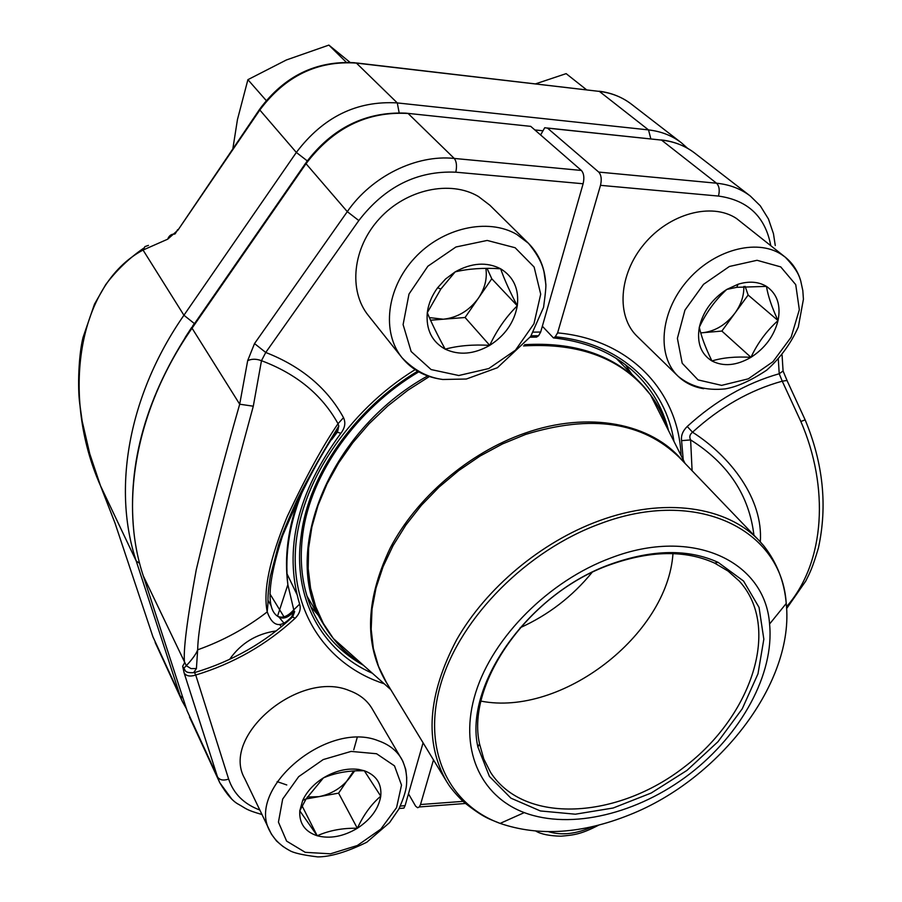 <?xml version="1.0" encoding="UTF-8"?>
<svg xmlns="http://www.w3.org/2000/svg" width="902" height="902" viewBox="0 0 902 902"><rect width="100%" height="100%" fill="white"/><g stroke="black" fill="none" stroke-linecap="round" stroke-linejoin="round"><path stroke-width="1.35" d="M533.398 332.139L540.681 332.037L538.573 335.747L536.555 337.111L530.184 337.201M418.742 371.849C356.583 408.764 310.852 473.73 302.835 533.533C298.404 567.02 303.5 596.346 318.113 621.501C329.027 639.834 343.842 654.266 362.548 664.785M318.147 615.063L310.773 606.651M284.48 530.759L284.457 528.775M408.008 113.381L530.726 126.359L581.373 170.444C583.91 173.364 584.485 177.795 583.12 183.76L455.814 172.192C417.276 170.523 384.951 186.646 358.816 220.562L265.74 352.468C301.324 366.359 327.257 388.097 343.515 417.671L338.024 423.692L338.802 426.037C326.671 445.678 307.864 477.778 296.679 500.914C287.828 520.431 281.774 535.168 278.504 545.101L270.307 576.401C267.296 596.662 268.221 597.056 267.917 604.216L267.184 611.951M400.398 806.038L405.077 805.689L423.083 742.797M540.681 332.037L583.12 183.76M276.215 630.915C256.348 633.79 240.811 643.284 229.604 659.385M338.802 426.071L336.299 432.171C319.252 456.728 301.324 491.319 282.529 535.935C267.793 581.88 266.124 608.636 277.523 616.201L277.636 616.269C282.585 619.775 288.065 618.096 294.086 611.218L291.696 616.731C280.793 628.581 272.641 626.958 267.229 611.894C246.178 628.153 222.986 640.792 197.662 649.812L196.41 668.562L194.133 671.934L194.528 672.599C182.937 673.467 185.835 669.171 183.681 668.371L186.319 665.699C188.924 662.902 196.151 654.897 197.673 649.688C198.293 609.56 228.781 496.404 253.293 406.204L261.479 360.699L265.74 352.468L254.522 343.572L247.678 360.642C251.737 358.759 256.337 358.77 261.479 360.699C296.51 373.845 322.025 394.839 338.024 423.692C322.972 445.633 306.049 476.549 287.276 516.44C269.63 558.981 262.944 590.776 267.206 611.815M183.501 667.931L182.655 666.217L184.572 662.857C183.038 651.616 186.928 620.61 196.23 569.861C208.824 516.722 223.324 461.508 239.695 404.209L253.293 406.204M281.447 626.721L279.552 624.443M286.768 573.322L296.826 594.192M277.636 616.269C282.495 618.479 287.817 616.393 293.601 610L299.622 604.126C301.144 608.997 299.656 613.71 295.157 618.265C266.71 644.58 233.562 663.5 195.734 675.034L194.528 672.599M250.406 648.425L256.664 644.614M291.786 616.641L295.157 618.265M294.029 610.981L287.851 584.654C284.175 556.726 288.076 527.366 299.554 496.574M259.742 809.996C243.98 804.054 233.618 793.76 228.646 779.091L195.734 675.034C190.142 676.827 186.286 676.139 184.143 672.971L217.483 776.859L187.12 710.844M336.469 431.934L340.866 433.287C344.981 427.931 345.872 422.722 343.515 417.671M254.522 343.572L347.293 211.643L306.026 163.702L192.047 328.204C135.323 409.508 119.312 504.06 143.294 575.904L186.319 665.699M186.41 665.789L190.987 668.585L196.41 668.562M405.077 805.689L403.904 808.113L401.108 808.327M668.314 429.735C662.959 408.956 652.822 390.938 637.906 375.672C617.363 355.084 590.325 342.613 556.827 338.284L553.445 337.923L542.339 326.231M625.447 364.758L631.682 374.048M770.759 245.581C765.336 216.705 747.893 200.199 718.454 196.061L600.495 185.338C601.871 179.408 601.284 174.988 598.725 172.079L547.48 128.118L544.729 127.734L540.614 134.962M408.482 793.828L415.653 806.208L417.649 807.73L419.317 806.952L420.512 804.539L462.827 801.382M600.495 185.338L557.605 332.883C630.543 339.502 678.462 391.908 681.089 455.533M433.49 759.901L420.512 804.539M786.555 606.685C825.634 562.081 829.118 486.494 800.841 421.482L782.248 381.185C750.058 390.059 720.146 407.073 692.533 432.216C730.654 456.491 763.385 499.099 760.307 541.865M753.982 535.675C749.337 495.514 728.218 463.594 690.628 439.917L681.585 440.65C680.875 435.677 682.746 430.953 687.223 426.477C715.523 400.68 746.191 383.102 779.227 373.744L782.248 381.185L786.995 380.475L805.159 419.881L800.841 421.482M692.093 470.743L690.628 439.917C689.128 436.996 689.759 434.426 692.533 432.216L687.223 426.477M778.313 359.357L779.227 373.744L783.071 371.004L787.254 380.971M783.094 370.97L782.823 366.99M805.182 419.937L805.159 419.881C823.21 463.29 827.619 506.033 818.373 548.134C812.296 568.497 809.917 572.747 805.723 581.113L786.645 608.546M553.445 337.923L555.26 336.739L557.605 332.883M284.671 624.015L278.718 616.754M271.198 605.84L268.018 600.416M269.935 593.899L283.983 616.821M610.913 557.932C692.837 526.418 765.291 561.269 769.575 624.026C774.502 673.941 741.32 734.262 689.703 773.972C638.064 813.638 571.225 830.201 524.265 812.612C479.909 795.947 458.317 748.085 475.726 692.51C492.999 637.015 549.138 580.708 610.913 557.932M611.5 563.908C652.777 549.363 688.316 548.833 718.093 562.341L743.552 581.035L759.056 607.418L763.836 639.18L757.984 673.817L742.256 708.78L718.003 741.692L686.963 770.398L651.233 793.016L613.191 808L575.352 814.202L540.388 810.954L510.915 798.157L489.403 776.396L477.891 746.991C463.684 684.934 529.102 592.704 611.5 563.908M610.271 564.675C650.646 550.434 685.43 549.916 714.632 563.119L728.083 571.079L739.336 581.113C781.335 627.115 752.099 715.658 684.347 766.993C617.306 819.275 524.22 824.755 490.564 772.337L483.754 758.886L479.537 743.834C465.691 683.006 529.677 592.851 610.271 564.675M672.971 553.614C667.503 635.2 561.303 716.842 481.059 701.136M591.994 572.499C572.353 596.526 548.405 614.938 520.138 627.747M323.435 777.874C335.33 770.77 347.078 767.952 358.68 769.429L364.284 770.736C376.371 775.258 381.873 783.737 380.757 796.162C378.648 808.699 370.846 819.411 357.339 828.273C343.414 836.537 330.042 839.04 317.211 835.771C304.91 831.667 299.092 823.346 299.78 810.819L302.7 800.378C306.894 791.494 313.795 783.985 323.435 777.874C333.413 773.6 344.508 771.244 356.707 770.793L364.284 770.736L380.757 796.162C371.387 804.167 363.585 814.867 357.339 828.273C342.659 827.935 329.286 830.438 317.211 835.771L299.78 810.819L306.105 798.924L323.435 777.874M283.262 846.719L276.553 841.025L271.401 834.124L244.701 778.527C220.223 736.145 299.543 669.318 349.367 690.616C359.594 694.36 367.17 700.369 372.086 708.622L402.867 761.265L405.72 769.338L406.757 778.099M353.731 770.928L338.588 793.151L306.082 798.958M354.666 770.883L349.965 777.4C342.174 787.581 331.846 793.997 318.97 796.658L307.266 797.03M317.211 835.771L302.159 806.038M357.339 828.273L338.588 793.151M726.775 289.429L738.107 284.22C749.021 280.917 758.481 281.638 766.463 286.385C777.174 293.804 781.031 305.203 778.043 320.571C774.096 335.939 765.076 348.195 750.96 357.327C736.551 365.66 723.539 366.866 711.926 360.958C700.978 354.103 696.772 342.918 699.287 327.415L699.321 327.257C703.019 311.506 712.163 298.9 726.775 289.429L736.754 287.321L766.463 286.385C767.985 295.901 771.841 307.289 778.043 320.571C766.61 330.842 757.59 343.098 750.96 357.327C735.818 356.425 722.806 357.632 711.926 360.958C705.556 347.89 701.361 336.694 699.343 327.381L699.321 327.257C706.108 312.69 715.252 300.084 726.775 289.429M703.673 388.706C693.548 387.037 685.013 382.876 678.067 376.213L637.207 336.401C616.167 316.399 618.648 274.49 644.118 244.115C669.329 213.526 711.689 202.104 736.427 218.442L785.304 257.205C792.881 263.373 798.067 271.412 800.852 281.334M743.834 286.453C744.071 295.585 741.117 304.47 734.961 313.107L721.859 331.068L700.741 332.894M745.12 286.351L748.141 295.044L734.961 313.107C726.076 324.664 715.342 331.203 702.759 332.725L700.719 332.838M778.043 320.571L748.141 295.044M750.96 357.327L721.859 331.068M455.183 271.863C471.577 262.764 486.719 261.727 500.621 268.773C513.678 276.858 519.225 289.192 517.286 305.789C514.241 322.375 505.064 335.567 489.73 345.365C473.978 354.306 459.129 355.568 445.182 349.153C431.844 341.678 425.879 329.523 427.289 312.69C428.427 303.929 431.855 295.63 437.594 287.783L445.565 279L455.183 271.863C468.431 268.706 483.585 267.668 500.621 268.773C504.218 279.135 509.765 291.47 517.286 305.789C506.045 316.884 496.855 330.076 489.73 345.365C473.144 344.372 458.295 345.635 445.182 349.153C437.436 335.003 431.472 322.848 427.289 312.69L440.864 289.023L455.183 271.863M440.841 379.201C424.729 376.754 411.774 369.594 401.999 357.688L368.377 315.531C348.24 290.726 352.524 247.847 379.483 218.634C406.238 189.262 450.323 179.78 478.455 196.512L489.831 205.205L528.414 243.269C539.272 254.319 545.056 268.052 545.766 284.48M485.862 268.345C487.373 278.549 484.881 288.493 478.387 298.19L465.071 317.504L430.547 320.221M487.035 268.345L491.782 278.763L478.387 298.19C469.311 310.615 457.63 317.617 443.344 319.218L429.386 317.594M517.286 305.789L491.782 278.763M489.73 345.365L465.071 317.504M174.853 234.08C171.403 233.911 169.024 235.614 167.716 239.177L143.046 250.046C77.211 285.224 60.851 396.485 100.472 485.704L136.225 561.01C112.31 489.527 127.971 395.719 183.929 315.249L296.341 152.449C323.142 117.023 356.786 100.517 397.286 102.918L648.527 129.911C661.11 131.342 672.058 135.627 681.36 142.764L631.389 104.147C622.267 97.145 611.601 92.895 599.39 91.406L648.527 129.911L650.838 138.885M259.449 109.537L177.976 230.1L259.821 110.01L296.341 152.449L307.108 160.759M192.453 326.287L194.347 323.536L183.929 315.249L143.046 250.046L144.929 246.607L148.447 245.378M143.689 248.185C129.155 258.175 116.505 270.284 105.759 284.536L94.518 304.087L83.007 337.54C78.654 354.948 77.493 387.127 79.737 403.724L82.15 421.054L89.772 453.853L100.517 485.817M100.472 485.704L114.994 523.002M114.881 522.72L152.957 636.88L114.949 522.912M586.526 89.76L566.152 73.637L535.641 83.83M346.312 62.272L328.88 45.1L350.066 62.385M266.237 100.55L247.903 79.669L286.351 59.983L328.88 45.1M232.896 148.503L237.451 119.571L247.903 79.669M231.476 798.687L219.705 782.586L217.483 776.859C219.592 780.106 223.313 780.85 228.646 779.091M143.035 575.093L187.007 710.494M182.655 666.217L184.143 672.971M247.678 360.642L239.695 404.209L192.047 328.204L192.656 326.298L305.643 163.206M358.816 220.562L347.293 211.643C371.68 176.285 416.138 154.377 454.247 158.436L408.121 113.483C367.238 111.149 333.21 127.892 306.026 163.702L306.173 162.428C332.331 127.971 365.49 111.544 405.641 113.133L530.726 126.359M455.814 172.192C457.077 166.013 456.559 161.424 454.247 158.436L581.373 170.444M384.184 683.761C328.407 665.687 291.459 614.318 295.506 549.329C299.599 484.487 347.056 411.537 415.123 369.651M340.866 433.287C297.232 492.83 283.487 549.78 299.622 604.126M538.302 335.95L530.94 336.074M418.167 371.523C355.411 409.012 309.33 474.689 301.257 535.089C291.921 598.003 322.025 651.267 372.368 673.242M598.725 172.079L716.538 183.207L661.516 140.092L547.48 128.118M718.454 196.061C719.92 190.333 719.277 186.049 716.538 183.207C729.617 184.527 740.914 188.834 750.43 196.14L694.551 152.957C685.204 145.786 674.189 141.49 661.516 140.092L547.356 128.016M683.231 459.772L681.585 440.65M750.43 196.14L760.285 205.814L768.425 218.938L773.454 233.652L775.269 245.524M673.963 441.405C665.676 387.105 621.94 344.316 558.733 337.156L555.204 336.773M361.837 663.872C346.097 653.905 333.469 640.916 323.942 624.917C279.293 556.624 326.896 431.63 427.683 375.931M524.569 344.688C573.255 341.835 611.635 354.339 639.71 382.177C652.721 395.504 662.023 411.053 667.615 428.822M388.999 686.704C364.047 648.504 364.419 602.344 390.126 548.213C416.51 497.532 468.747 452.793 524.648 433.264C588.769 410.478 651.943 423.286 682.69 460.933M429.397 376.517L407.839 390.273L387.657 406.08L369.177 423.692L352.738 442.781L338.588 463.008L326.964 484.013L318.023 505.447L311.889 526.926L308.619 548.1L308.191 568.643L310.581 588.228L315.677 606.584L323.344 623.44L333.413 638.582C341.858 649.237 351.915 658.201 363.596 665.439M668.675 430.919C664.684 417.773 658.618 405.742 650.489 394.839C622.515 358.827 580.2 342.523 523.532 345.928M525.539 434.46L502.504 443.931L480.112 456.017L458.847 470.483L439.139 487.035L421.381 505.323L405.923 524.987L393.069 545.609L383.046 566.76L376.01 588.036L372.041 609.008L371.173 629.28L373.36 648.482L378.49 666.307L386.406 682.442L446.535 781.38C424.29 742.019 427.672 694.788 456.694 639.687C486.212 587.969 541.155 541.989 598.928 520.86C663.906 496.776 727.159 506.338 759.394 540.884L679.24 457.337C642.686 421.82 591.453 414.187 525.539 434.46M629.562 814.833C720.292 778.99 794.741 681.833 786.228 603.472C781.865 529.711 697.37 486.945 600.337 523.667C527.242 550.186 460.866 617.092 441.191 682.679C421.324 748.378 447.843 804.268 500.125 823.402C539.069 836.661 582.218 833.798 629.562 814.833M376.574 753.745L351.115 751.411L323.209 759.574L298.675 776.656L282.676 799.071L278.436 822.128L286.611 841.104L305.237 852.322L330.459 853.811L357.339 845.512L380.836 829.096L396.564 807.628L401.503 785.112L394.49 765.854L376.574 753.745M378.412 740.79C388.863 744.454 396.576 750.453 401.525 758.762C405.697 766.711 407.343 775.573 406.452 785.371C405.979 790.795 403.431 798.721 398.808 809.139L389.563 822.624L366.787 842.231C346.887 851.984 330.538 856.866 317.741 856.9C302.734 855.073 293.263 852.886 289.317 850.349C280.691 845.715 274.276 839.469 270.07 831.588C245.288 788.923 327.482 719.83 378.412 740.79M357.181 737.565L353.764 749.776M286.78 784.966L277.139 781.628M780.726 266.891L757.049 260.295L729.402 266.473L703.549 284.322L684.945 310.108L677.391 338.351L682.194 363.235L698.069 379.911L721.634 385.368L748.277 378.84L772.98 361.702L791.155 337.156L799.33 309.747L795.733 284.649L780.726 266.891M781.527 254.499L785.304 257.205C798.563 271.276 799.24 276.745 800.717 280.872L802.825 290.624L803.423 299.261L798.326 326.998C790.874 343.538 780.331 357.936 766.677 370.181C750.892 380.655 737.047 386.89 725.152 388.897C706.322 390.825 690.616 386.608 678.067 376.213C656.78 355.986 659.903 313.073 686.478 281.695C712.794 250.113 756.428 237.993 781.527 254.499M515.132 247.734L487.204 240.439L455.938 246.99L427.875 266.214L408.989 294.063L403.104 324.596L411.143 351.521L431.111 369.561L458.78 375.514L488.76 368.557L515.47 350.168L533.961 323.75L540.704 294.176L534.119 267.026L515.132 247.734M516.801 234.452L528.414 243.269C540.986 258.468 543.004 267.759 544.007 271.93L545.699 283.341C546.274 284.885 545.563 292.891 543.556 307.356L530.68 336.457L497.408 367.723L466.345 379.02L442.781 379.483C427.661 377.521 414.074 370.26 401.999 357.688C381.512 332.477 386.383 288.403 414.525 258.13C442.442 227.665 488.038 217.529 516.801 234.452M548.54 831.7C561.743 835.692 576.491 833.989 592.772 826.582M356.222 62.926L599.39 91.406L356.414 63.095L397.286 102.918L399.146 112.806M356.414 63.095C317.414 60.423 285.212 76.061 259.821 110.01L259.855 108.939C284.457 76.027 316.016 60.614 354.509 62.723L356.414 63.095M167.716 239.177L177.976 230.1M152.934 636.823L180.118 695.814L136.225 561.01L139.652 563.389M155.133 642.416L182.328 701.44L180.118 695.814L183.016 698.204M542.102 130.689L534.83 129.933M191.675 327.449L185.124 337.528M261.884 814.483C245.908 809.883 246.618 808.857 238.669 804.392C232.84 801.438 226.515 794.166 219.705 782.586L189.488 716.989M303.918 487.948C289.824 521.108 284.468 553.343 287.851 584.654L277.534 616.213M294.063 611.15L294.672 611.579L292.778 616.742C264.748 642.799 232.017 661.403 194.595 672.576M331.677 439.624L337.562 431.866L338.802 425.958M399.169 808.474L403.904 808.113M133.789 530.996C127.137 463.312 146.451 395.516 191.731 327.618M302.835 533.533L301.257 535.089C308.439 475.275 354.61 408.832 417.615 371.207M538.584 335.747L531.109 335.803M783.071 371.004L782.079 355.027M419.317 806.952L465.184 803.502M661.324 139.945C673.771 141.321 684.855 145.65 694.551 152.957M556.827 338.284L558.733 337.156L555.26 336.739M685.058 463.402L650.489 394.839L639.71 382.177L616.246 358.421M390.78 689.624L333.413 638.582L323.942 624.917L307.018 596.132M769.575 624.026L786.228 603.472C784.39 581.711 776.87 562.442 763.656 545.676L759.394 540.884M524.265 812.612L500.125 823.402C490.214 819.151 485.062 818.869 464.462 802.633C454.416 793.478 447.832 783.703 448.7 784.763L446.535 781.38M479.537 743.834L477.891 746.991M714.632 563.119L718.093 562.341M356.707 770.793L358.68 769.429M306.094 798.913L302.7 800.378M736.754 287.31L738.107 284.22M440.864 289.023L437.594 287.783M598.736 825.127C580.82 834.451 573.751 835.038 560.976 836.188C549.521 835.917 541.177 834.237 535.946 831.159M177.683 229.604L175.428 233.426M100.494 485.783L114.904 522.822M599.12 91.215C611.218 92.703 621.974 97.01 631.389 104.147M687.595 148.311L681.36 142.764M182.328 701.44L186.432 708.746"/></g></svg>
